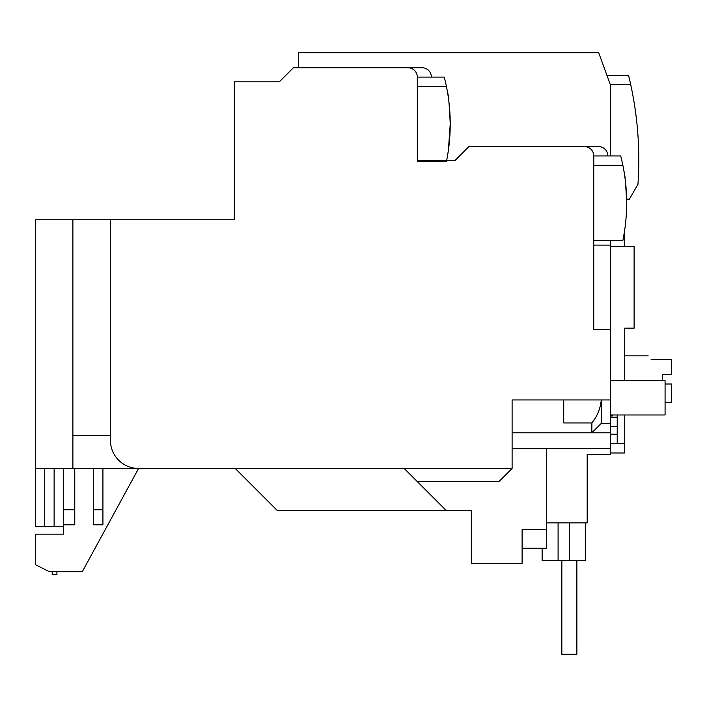 <?xml version="1.0" encoding="UTF-8"?>
<svg xmlns="http://www.w3.org/2000/svg" width="707" height="707" viewBox="0 0 707 707"><rect width="100%" height="100%" fill="white"/><g stroke="black" fill="none" stroke-linecap="round" stroke-linejoin="round"><path stroke-width="1.06" d="M569.356 522.897L569.356 560.439L542.136 560.439L542.136 548.234M610.645 240.415L610.645 454.389L587.181 454.389L587.181 522.897L546.511 522.897M512.107 432.799L591.874 432.799L601.259 423.422L601.259 399.959C600.455 408.513 597.327 416.176 591.874 422.945L563.726 422.945L563.726 399.959L512.107 399.959L512.107 468.467L138.581 468.467A28.156 28.156 0 0 1 110.433 440.311L110.433 219.762L234.309 219.762L234.309 81.809L279.362 81.809L293.44 67.731L422.008 67.731A9.385 9.385 0 0 1 431.394 77.116M157.352 468.467L35.35 468.467L35.35 219.762L110.433 219.762M63.506 526.653L35.35 526.653L35.35 468.467M512.107 448.759L610.645 448.759M610.645 423.422L601.259 423.422L591.874 432.799L610.645 432.799M563.726 399.959L610.645 399.959M610.645 329.568L593.756 329.568L593.756 155.947A9.385 9.385 0 0 0 584.371 146.561L468.935 146.561L454.857 160.639L417.316 160.639L417.316 77.116A9.385 9.385 0 0 0 407.93 67.731L293.44 67.731M593.756 245.108L610.645 245.108M298.69 67.731L298.69 52.716L598.696 52.716L610.645 85.556M454.857 160.639L446.621 160.639M512.107 468.467L498.965 481.608L417.316 481.608L404.183 468.467M235.245 468.467L277.48 510.701L446.409 510.701L417.316 481.608M63.506 468.467L63.506 534.156L35.35 534.156L35.35 564.663L49.428 571.698L82.277 571.698L138.581 468.467M93.536 524.824L102.922 524.824L102.922 509.756L93.536 509.756L93.536 524.824M63.506 509.756L74.765 509.756L74.765 524.824L63.506 524.824M72.892 468.467L72.892 219.762M44.735 468.467L44.735 526.653M54.121 526.653L54.121 468.467M110.433 435.618L72.892 435.618M446.409 510.701L471.436 510.701L471.436 563.258L522.111 563.258L522.111 529.472L546.511 529.472L546.511 448.759M591.874 422.945L591.874 432.799M468.935 146.561L598.449 146.561A9.385 9.385 0 0 1 607.834 155.947M74.765 509.756L74.765 468.467M93.536 468.467L93.536 509.756M102.922 468.467L102.922 509.756M471.436 548.234L471.436 510.701M569.356 560.439L585.308 560.439L585.308 522.897M56.914 574.517L56.914 571.698L56.931 574.517L52.221 574.517L52.221 571.698M546.511 529.472L546.511 548.234L522.111 548.234M610.645 415.91L612.527 415.91L612.527 414.974M561.844 654.284L561.844 560.439L561.844 654.284L576.859 654.284L576.859 560.439L576.859 654.284M662.265 380.72L662.265 374.613L671.65 374.613L671.65 359.395L651.103 359.395C647.179 354.72 647.179 354.72 651.103 359.395M665.084 402.301L671.65 402.301L671.65 383.998L665.084 383.998M638.023 183.166L638.271 179.004M626.623 199.118L629.416 199.118L637.935 184.359A351.936 351.936 0 0 0 628.514 75.234L606.889 75.234M638.306 141.082L638.341 141.745M630.697 84.619L610.645 84.619L610.645 155.947M450.226 124.839L450.226 124.034C449.352 104.936 448.468 94.455 447.575 92.599C448.468 94.455 449.352 104.936 450.226 124.034L448.415 150.052M448.371 150.352L447.575 155.478M446.435 86.501L417.316 86.501L417.316 161.576L446.435 161.576A187.7 187.7 0 0 0 444.27 77.116L417.316 77.116M449.829 111.883L449.413 106.563M626.658 204.57L626.667 202.874C625.783 183.776 624.9 173.295 624.016 171.43C624.9 173.286 625.783 183.767 626.667 202.874L626.658 203.669M622.876 165.332L593.756 165.332L593.756 240.415L622.876 240.415A187.7 187.7 0 0 0 620.702 155.947L593.756 155.947M626.269 190.713L625.845 185.393M610.645 246.513L634.108 246.513L634.108 328.163L624.723 328.163L624.723 380.72L610.645 380.72M610.645 452.984L624.723 452.984L624.723 443.598L617.22 443.598L617.22 414.974M624.723 380.72L665.084 380.72L665.084 414.974L610.645 414.974M624.723 443.598L624.723 414.974M610.645 417.183L617.22 417.183M610.645 426.568L617.22 426.568M610.645 434.213L617.22 434.213M610.645 443.598L617.22 443.598M624.723 246.513L624.723 229.784M558.088 560.439L558.088 522.897M648.125 355.842L624.723 355.842"/></g></svg>
